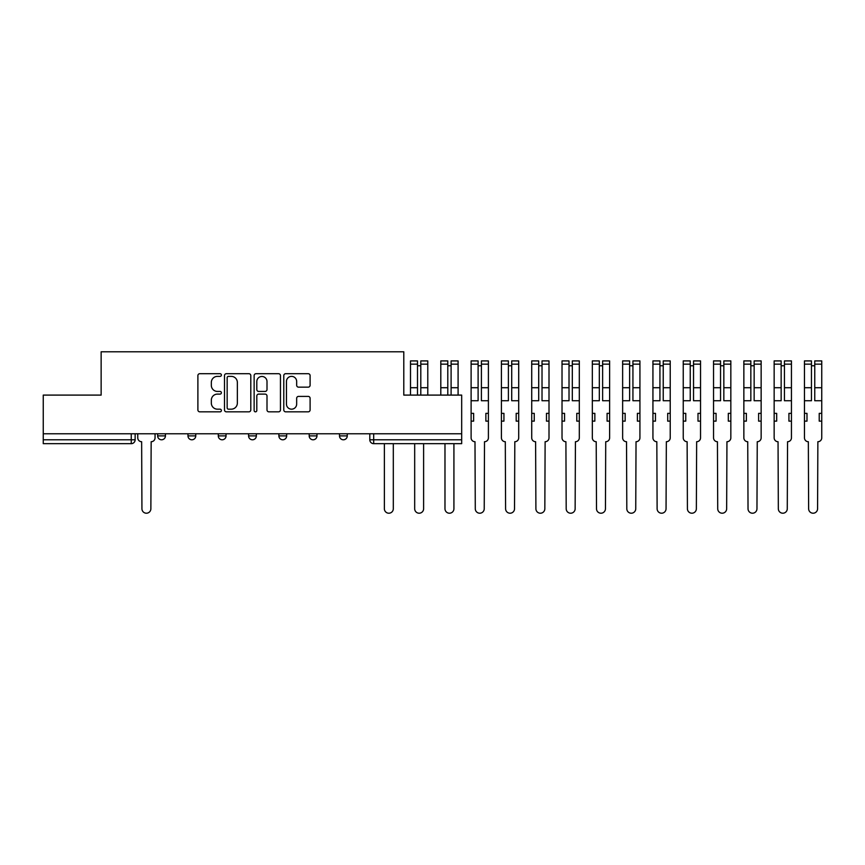 <?xml version="1.0" encoding="UTF-8"?>
<svg xmlns="http://www.w3.org/2000/svg" width="865" height="865" viewBox="0 0 865 865"><rect width="100%" height="100%" fill="white"/><g stroke="black" fill="none" stroke-linecap="round" stroke-linejoin="round"><path stroke-width="1.3" d="M221.386 375.042A1.33 1.33 0 0 0 220.056 373.702L199.793 373.702A1.903 1.903 0 0 0 197.89 375.615L197.89 409.934A1.903 1.903 0 0 0 199.793 411.837L220.056 411.837A1.33 1.33 0 0 0 221.386 410.507A1.33 1.33 0 0 0 220.056 409.177L217.429 409.177A6.098 6.098 0 0 1 211.33 403.068L211.33 400.214A6.098 6.098 0 0 1 217.429 394.105L220.056 394.105A1.33 1.33 0 0 0 221.386 392.775A1.33 1.33 0 0 0 220.056 391.434L217.429 391.434A6.098 6.098 0 0 1 211.33 385.336L211.33 382.481A6.098 6.098 0 0 1 217.429 376.372L220.056 376.372A1.33 1.33 0 0 0 221.386 375.042M339.502 433.765L339.502 435.895L347.265 435.895A3.882 3.882 0 0 1 343.383 439.788A3.882 3.882 0 0 1 339.502 435.895L339.502 433.765M309.194 433.765L309.194 435.895L316.968 435.895A3.882 3.882 0 0 1 313.076 439.788A3.882 3.882 0 0 1 309.194 435.895L309.194 433.765M248.579 435.895L248.579 433.765L248.579 435.895A3.882 3.882 0 0 0 252.472 439.788A3.882 3.882 0 0 1 248.579 435.895L256.354 435.895A3.882 3.882 0 0 1 252.472 439.788M187.975 435.895L187.975 433.765L187.975 435.895A3.882 3.882 0 0 0 191.857 439.788A3.882 3.882 0 0 1 187.975 435.895L195.75 435.895A3.882 3.882 0 0 1 191.857 439.788A3.882 3.882 0 0 0 195.75 435.895L195.75 433.765L195.75 435.895M308.2 387.152A1.903 1.903 0 0 0 310.103 385.239L310.103 375.615A1.903 1.903 0 0 0 308.2 373.702L285.699 373.702A1.903 1.903 0 0 0 283.785 375.615L283.785 409.934A1.903 1.903 0 0 0 285.699 411.837L308.2 411.837A1.903 1.903 0 0 0 310.103 409.934L310.103 398.3A1.903 1.903 0 0 0 308.2 396.397L298.566 396.397A1.903 1.903 0 0 0 296.663 398.3L296.663 404.074A5.104 5.104 0 0 1 291.559 409.177A5.104 5.104 0 0 1 286.456 404.074L286.456 381.476A5.104 5.104 0 0 1 291.559 376.372A5.104 5.104 0 0 1 296.663 381.476L296.663 385.239A1.903 1.903 0 0 0 298.566 387.152L308.2 387.152M43.25 433.765L43.25 395.1L101.14 395.1L101.14 351.785L403.793 351.785L403.793 395.1L461.683 395.1L461.683 433.765L43.25 433.765L43.25 439.788L135.135 439.788L135.135 433.765L135.135 439.788A3.882 3.882 0 0 1 131.253 443.669L43.25 443.669L43.25 439.788M250.796 375.615A1.903 1.903 0 0 0 248.893 373.702L226.392 373.702A1.903 1.903 0 0 0 224.489 375.615L224.489 409.934A1.903 1.903 0 0 0 226.392 411.837L248.893 411.837A1.903 1.903 0 0 0 250.796 409.934L250.796 375.615M256.04 373.702L278.541 373.702A1.903 1.903 0 0 1 280.455 375.615L280.455 409.934A1.903 1.903 0 0 1 278.541 411.837L268.918 411.837A1.903 1.903 0 0 1 267.004 409.934L267.004 396.019A1.903 1.903 0 0 0 265.101 394.105L258.711 394.105A1.903 1.903 0 0 0 256.808 396.019L256.808 410.507A1.33 1.33 0 0 1 255.467 411.837A1.33 1.33 0 0 1 254.137 410.507L254.137 375.615A1.903 1.903 0 0 1 256.04 373.702M369.798 433.765L369.798 439.788L461.683 439.788L461.683 443.669L373.691 443.669A3.882 3.882 0 0 1 369.798 439.788L369.798 433.765M461.683 433.765L461.683 439.788M347.265 435.895L347.265 433.765L347.265 435.895A3.882 3.882 0 0 1 343.383 439.788M316.968 435.895L316.968 433.765L316.968 435.895A3.882 3.882 0 0 1 313.076 439.788M286.661 433.765L286.661 435.895A3.882 3.882 0 0 1 282.769 439.788A3.882 3.882 0 0 1 278.887 435.895A3.882 3.882 0 0 0 282.769 439.788A3.882 3.882 0 0 0 286.661 435.895L286.661 433.765M278.887 433.765L278.887 435.895L286.661 435.895M256.354 433.765L256.354 435.895M226.046 433.765L226.046 435.895A3.882 3.882 0 0 1 222.164 439.788A3.882 3.882 0 0 1 218.283 435.895L226.046 435.895M218.283 433.765L218.283 435.895M165.442 433.765L165.442 435.895A3.882 3.882 0 0 1 161.55 439.788A3.882 3.882 0 0 1 157.668 435.895A3.882 3.882 0 0 0 161.55 439.788A3.882 3.882 0 0 0 165.442 435.895L165.442 433.765M157.668 433.765L157.668 435.895L165.442 435.895M228.49 376.372A1.33 1.33 0 0 0 227.16 377.713L227.16 407.837A1.33 1.33 0 0 0 228.49 409.177L231.258 409.177A6.098 6.098 0 0 0 237.356 403.068L237.356 382.481A6.098 6.098 0 0 0 231.258 376.372L228.49 376.372M267.004 381.573A5.104 5.104 0 0 0 261.911 376.47A5.104 5.104 0 0 0 256.808 381.573L256.808 389.531A1.903 1.903 0 0 0 258.711 391.434L265.101 391.434A1.903 1.903 0 0 0 267.004 389.531L267.004 381.573M137.762 433.765L137.762 437.841A3.882 3.882 0 0 0 141.644 441.723L141.936 508.75A4.466 4.466 0 0 0 146.401 513.215A4.466 4.466 0 0 0 150.867 508.75L151.159 441.723A3.882 3.882 0 0 0 155.051 437.841L155.051 433.765M384.374 443.669L384.374 508.75A4.466 4.466 0 0 0 388.839 513.215A4.466 4.466 0 0 0 393.305 508.75L393.305 443.669M420.801 395.1L420.801 360.91L427.786 360.91L427.786 395.1M417.492 365.776L420.801 365.776M414.681 443.669L414.681 508.75A4.466 4.466 0 0 0 419.147 513.215A4.466 4.466 0 0 0 423.612 508.75L423.612 443.669M417.492 395.1L417.492 360.91L410.497 360.91L410.497 364.154L417.492 364.154M410.497 395.1L410.497 364.154M451.098 395.1L451.098 360.91L458.093 360.91L458.093 395.1M447.8 365.776L451.098 365.776M444.978 443.669L444.978 508.75A4.466 4.466 0 0 0 449.454 513.215A4.466 4.466 0 0 0 453.92 508.75L453.92 443.669M447.8 395.1L447.8 360.91L440.804 360.91L440.804 364.154L447.8 364.154M440.804 395.1L440.804 364.154M471.111 421.136L473.631 421.136L473.631 413.362L471.111 413.362L471.111 437.841A3.882 3.882 0 0 0 474.993 441.723L475.285 508.75A4.466 4.466 0 0 0 479.751 513.215A4.466 4.466 0 0 0 484.227 508.75L484.508 441.723A3.882 3.882 0 0 0 488.401 437.841L488.401 360.91L481.405 360.91L481.405 364.154L488.401 364.154M488.401 413.362L485.871 413.362L485.871 421.136L488.401 421.136M481.405 364.154L481.405 400.744L488.401 400.744M478.107 365.776L481.405 365.776M471.111 413.362L471.111 400.744L478.107 400.744L478.107 360.91L471.111 360.91L471.111 364.154L478.107 364.154M471.111 400.744L471.111 364.154M501.419 421.136L503.938 421.136L503.938 413.362L501.419 413.362L501.419 437.841A3.882 3.882 0 0 0 505.301 441.723L505.593 508.75A4.466 4.466 0 0 0 510.058 513.215A4.466 4.466 0 0 0 514.524 508.75L514.816 441.723A3.882 3.882 0 0 0 518.708 437.841L518.708 360.91L511.712 360.91L511.712 364.154L518.708 364.154M518.708 413.362L516.178 413.362L516.178 421.136L518.708 421.136M511.712 364.154L511.712 400.744L518.708 400.744M508.404 365.776L511.712 365.776M501.419 413.362L501.419 400.744L508.404 400.744L508.404 360.91L501.419 360.91L501.419 364.154L508.404 364.154M501.419 400.744L501.419 364.154M531.716 421.136L534.246 421.136L534.246 413.362L531.716 413.362L531.716 437.841A3.882 3.882 0 0 0 535.608 441.723L535.9 508.75A4.466 4.466 0 0 0 540.365 513.215A4.466 4.466 0 0 0 544.831 508.75L545.123 441.723A3.882 3.882 0 0 0 549.005 437.841L549.005 360.91L542.02 360.91L542.02 364.154L549.005 364.154M549.005 413.362L546.485 413.362L546.485 421.136L549.005 421.136M542.02 364.154L542.02 400.744L549.005 400.744M538.711 365.776L542.02 365.776M531.716 413.362L531.716 400.744L538.711 400.744L538.711 360.91L531.716 360.91L531.716 364.154L538.711 364.154M531.716 400.744L531.716 364.154M562.023 421.136L564.553 421.136L564.553 413.362L562.023 413.362L562.023 437.841A3.882 3.882 0 0 0 565.905 441.723L566.197 508.75A4.466 4.466 0 0 0 570.673 513.215A4.466 4.466 0 0 0 575.139 508.75L575.43 441.723A3.882 3.882 0 0 0 579.312 437.841L579.312 360.91L572.316 360.91L572.316 364.154L579.312 364.154M579.312 413.362L576.782 413.362L576.782 421.136L579.312 421.136M572.316 364.154L572.316 400.744L579.312 400.744M569.019 365.776L572.316 365.776M562.023 413.362L562.023 400.744L569.019 400.744L569.019 360.91L562.023 360.91L562.023 364.154L569.019 364.154M562.023 400.744L562.023 364.154M592.33 421.136L594.85 421.136L594.85 413.362L592.33 413.362L592.33 437.841A3.882 3.882 0 0 0 596.212 441.723L596.504 508.75A4.466 4.466 0 0 0 600.97 513.215A4.466 4.466 0 0 0 605.446 508.75L605.727 441.723A3.882 3.882 0 0 0 609.62 437.841L609.62 360.91L602.624 360.91L602.624 364.154L609.62 364.154M609.62 413.362L607.089 413.362L607.089 421.136L609.62 421.136M602.624 364.154L602.624 400.744L609.62 400.744M599.326 365.776L602.624 365.776M592.33 413.362L592.33 400.744L599.326 400.744L599.326 360.91L592.33 360.91L592.33 364.154L599.326 364.154M592.33 400.744L592.33 364.154M622.638 421.136L625.157 421.136L625.157 413.362L622.638 413.362L622.638 437.841A3.882 3.882 0 0 0 626.52 441.723L626.811 508.75A4.466 4.466 0 0 0 631.277 513.215A4.466 4.466 0 0 0 635.743 508.75L636.034 441.723A3.882 3.882 0 0 0 639.927 437.841L639.927 360.91L632.931 360.91L632.931 364.154L639.927 364.154M639.927 413.362L637.397 413.362L637.397 421.136L639.927 421.136M632.931 364.154L632.931 400.744L639.927 400.744M629.623 365.776L632.931 365.776M622.638 413.362L622.638 400.744L629.623 400.744L629.623 360.91L622.638 360.91L622.638 364.154L629.623 364.154M622.638 400.744L622.638 364.154M652.934 421.136L655.465 421.136L655.465 413.362L652.934 413.362L652.934 437.841A3.882 3.882 0 0 0 656.827 441.723L657.119 508.75A4.466 4.466 0 0 0 661.584 513.215A4.466 4.466 0 0 0 666.05 508.75L666.342 441.723A3.882 3.882 0 0 0 670.224 437.841L670.224 360.91L663.228 360.91L663.228 364.154L670.224 364.154M670.224 413.362L667.704 413.362L667.704 421.136L670.224 421.136M663.228 364.154L663.228 400.744L670.224 400.744M659.93 365.776L663.228 365.776M652.934 413.362L652.934 400.744L659.93 400.744L659.93 360.91L652.934 360.91L652.934 364.154L659.93 364.154M652.934 400.744L652.934 364.154M683.242 421.136L685.772 421.136L685.772 413.362L683.242 413.362L683.242 437.841A3.882 3.882 0 0 0 687.124 441.723L687.416 508.75A4.466 4.466 0 0 0 691.892 513.215A4.466 4.466 0 0 0 696.357 508.75L696.649 441.723A3.882 3.882 0 0 0 700.531 437.841L700.531 360.91L693.535 360.91L693.535 364.154L700.531 364.154M700.531 413.362L698.001 413.362L698.001 421.136L700.531 421.136M693.535 364.154L693.535 400.744L700.531 400.744M690.238 365.776L693.535 365.776M683.242 413.362L683.242 400.744L690.238 400.744L690.238 360.91L683.242 360.91L683.242 364.154L690.238 364.154M683.242 400.744L683.242 364.154M713.549 421.136L716.069 421.136L716.069 413.362L713.549 413.362L713.549 437.841A3.882 3.882 0 0 0 717.431 441.723L717.723 508.75A4.466 4.466 0 0 0 722.188 513.215A4.466 4.466 0 0 0 726.654 508.75L726.946 441.723A3.882 3.882 0 0 0 730.838 437.841L730.838 360.91L723.843 360.91L723.843 364.154L730.838 364.154M730.838 413.362L728.308 413.362L728.308 421.136L730.838 421.136M723.843 364.154L723.843 400.744L730.838 400.744M720.545 365.776L723.843 365.776M713.549 413.362L713.549 400.744L720.545 400.744L720.545 360.91L713.549 360.91L713.549 364.154L720.545 364.154M713.549 400.744L713.549 364.154M743.857 421.136L746.376 421.136L746.376 413.362L743.857 413.362L743.857 437.841A3.882 3.882 0 0 0 747.738 441.723L748.03 508.75A4.466 4.466 0 0 0 752.496 513.215A4.466 4.466 0 0 0 756.962 508.75L757.253 441.723A3.882 3.882 0 0 0 761.146 437.841L761.146 360.91L754.15 360.91L754.15 364.154L761.146 364.154M761.146 413.362L758.616 413.362L758.616 421.136L761.146 421.136M754.15 364.154L754.15 400.744L761.146 400.744M750.842 365.776L754.15 365.776M743.857 413.362L743.857 400.744L750.842 400.744L750.842 360.91L743.857 360.91L743.857 364.154L750.842 364.154M743.857 400.744L743.857 364.154M774.153 421.136L776.684 421.136L776.684 413.362L774.153 413.362L774.153 437.841A3.882 3.882 0 0 0 778.046 441.723L778.338 508.75A4.466 4.466 0 0 0 782.803 513.215A4.466 4.466 0 0 0 787.269 508.75L787.561 441.723A3.882 3.882 0 0 0 791.443 437.841L791.443 360.91L784.447 360.91L784.447 364.154L791.443 364.154M791.443 413.362L788.923 413.362L788.923 421.136L791.443 421.136M784.447 364.154L784.447 400.744L791.443 400.744M781.149 365.776L784.447 365.776M774.153 413.362L774.153 400.744L781.149 400.744L781.149 360.91L774.153 360.91L774.153 364.154L781.149 364.154M774.153 400.744L774.153 364.154M804.461 421.136L806.991 421.136L806.991 413.362L804.461 413.362L804.461 437.841A3.882 3.882 0 0 0 808.343 441.723L808.634 508.75A4.466 4.466 0 0 0 813.1 513.215A4.466 4.466 0 0 0 817.576 508.75L817.868 441.723A3.882 3.882 0 0 0 821.75 437.841L821.75 360.91L814.754 360.91L814.754 364.154L821.75 364.154M821.75 413.362L819.22 413.362L819.22 421.136L821.75 421.136M814.754 364.154L814.754 400.744L821.75 400.744M811.457 365.776L814.754 365.776M804.461 413.362L804.461 400.744L811.457 400.744L811.457 360.91L804.461 360.91L804.461 364.154L811.457 364.154M804.461 400.744L804.461 364.154M131.253 433.765L131.253 443.669M373.691 433.765L373.691 443.669M420.801 387.715L427.786 387.715M420.801 364.154L427.786 364.154M410.497 387.715L417.492 387.715M451.098 387.715L458.093 387.715M451.098 364.154L458.093 364.154M440.804 387.715L447.8 387.715M481.405 387.715L488.401 387.715M471.111 387.715L478.107 387.715M511.712 387.715L518.708 387.715M501.419 387.715L508.404 387.715M542.02 387.715L549.005 387.715M531.716 387.715L538.711 387.715M572.316 387.715L579.312 387.715M562.023 387.715L569.019 387.715M602.624 387.715L609.62 387.715M592.33 387.715L599.326 387.715M632.931 387.715L639.927 387.715M622.638 387.715L629.623 387.715M663.228 387.715L670.224 387.715M652.934 387.715L659.93 387.715M693.535 387.715L700.531 387.715M683.242 387.715L690.238 387.715M723.843 387.715L730.838 387.715M713.549 387.715L720.545 387.715M754.15 387.715L761.146 387.715M743.857 387.715L750.842 387.715M784.447 387.715L791.443 387.715M774.153 387.715L781.149 387.715M814.754 387.715L821.75 387.715M804.461 387.715L811.457 387.715"/></g></svg>

